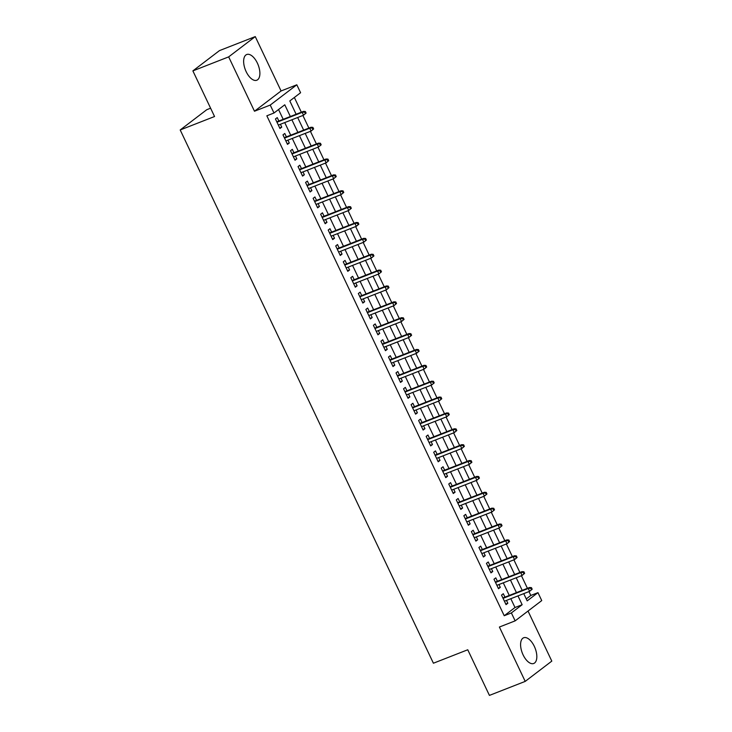 <?xml version="1.0" encoding="UTF-8"?>
<svg xmlns="http://www.w3.org/2000/svg" width="732" height="732" viewBox="0 0 732 732"><rect width="100%" height="100%" fill="white"/><g stroke="black" fill="none" stroke-linecap="round" stroke-linejoin="round"><path stroke-width="1.1" d="M534.314 646.347A13.807 6.844 68.6 0 0 523.673 637.764A13.807 6.844 68.6 0 0 523.106 654.893A13.807 6.844 68.6 0 0 533.747 663.476A13.807 6.844 68.6 0 0 534.314 646.347M257.371 63.098A13.807 6.844 68.6 0 0 246.73 54.516A13.807 6.844 68.6 0 0 246.153 71.644A13.807 6.844 68.6 0 0 256.795 80.227A13.807 6.844 68.6 0 0 257.371 63.098M526.262 598.922L530.81 595.455L537.965 592.655L541.735 600.588L515.145 620.864L511.375 612.931L522.154 604.714L517.972 595.903M210.606 108.199L206.79 109.69L180.2 129.967L433.408 663.219L467.757 649.769L489.424 695.4L525.21 681.391L551.8 661.115L528.028 611.046M180.2 129.967L214.549 116.516L192.882 70.885L219.472 50.609L255.258 36.6L228.668 56.876L254.48 111.227L270.227 105.069L296.817 84.793L300.587 92.726L289.808 100.943L296.121 114.256M254.48 111.227L281.07 90.96L255.258 36.6M281.07 90.96L296.817 84.793M530.81 595.455L528.971 591.593M527.424 588.327L521.44 575.718M519.894 572.461L513.901 559.852M512.354 556.585L506.37 543.977M504.815 540.719L498.831 528.111M497.284 524.844L491.291 512.235M489.745 508.978L483.761 496.369M482.214 493.103L476.221 480.494M474.675 477.237L468.69 464.628M467.135 461.361L461.151 448.753M459.605 445.495L453.611 432.887M452.065 429.62L446.081 417.011M444.534 413.754L438.541 401.145M436.995 397.879L431.011 385.27M429.455 382.012L423.471 369.404M421.925 366.137L415.932 353.529M414.385 350.271L408.401 337.662M406.855 334.396L400.862 321.787M399.315 318.53L393.331 305.921M391.776 302.655L385.791 290.046M384.245 286.788L378.252 274.18M376.706 270.913L370.721 258.305M369.166 255.047L363.182 242.438M361.635 239.172L355.651 226.563M354.096 223.306L348.112 210.697M346.565 207.43L340.572 194.822M339.026 191.564L333.042 178.956M331.486 175.689L325.502 163.08M323.956 159.823L317.972 147.214M316.416 143.948L310.432 131.339M308.886 128.082L302.892 115.473M301.346 112.206L294.356 97.475M192.882 70.885L228.668 56.876M504.934 597.138L503.314 593.725L501.521 595.098L506.041 604.623L507.834 603.25L506.48 600.396M497.403 581.263L495.784 577.859L493.981 579.222L498.501 588.748L500.304 587.375L498.95 584.529M489.864 565.397L488.244 561.984L486.451 563.356L490.971 572.872L492.764 571.509L491.41 568.654M482.324 549.522L480.704 546.118L478.911 547.481L483.431 557.006L485.224 555.634L483.879 552.788M474.793 533.655L473.174 530.243L471.371 531.615L475.901 541.131L477.694 539.768L476.34 536.913M467.254 517.78L465.634 514.376L463.841 515.74L468.361 525.265L470.154 523.892L468.8 521.047M459.723 501.914L458.095 498.501L456.301 499.874L460.821 509.39L462.624 508.026L461.27 505.172M452.184 486.039L450.564 482.635L448.771 483.998L453.291 493.524L455.084 492.151L453.73 489.305M444.644 470.173L443.025 466.76L441.231 468.132L445.751 477.648L447.545 476.285L446.2 473.43M437.114 454.298L435.494 450.894L433.692 452.257L438.212 461.782L440.014 460.41L438.66 457.564M429.574 438.431L427.955 435.018L426.161 436.391L430.681 445.907L432.475 444.544L431.121 441.689M422.044 422.556L420.415 419.143L418.622 420.516L423.142 430.041L424.944 428.668L423.59 425.823M414.504 406.69L412.885 403.277L411.091 404.65L415.611 414.166L417.405 412.802L416.05 409.947M406.965 390.815L405.345 387.402L403.552 388.774L408.072 398.3L409.865 396.927L408.52 394.081M399.434 374.949L397.815 371.536L396.012 372.908L400.532 382.424L402.335 381.061L400.98 378.206M391.895 359.073L390.275 355.661L388.482 357.033L393.002 366.558L394.795 365.186L393.441 362.34M384.355 343.207L382.735 339.794L380.942 341.167L385.462 350.683L387.265 349.32L385.91 346.465M376.824 327.332L375.205 323.919L373.402 325.292L377.932 334.817L379.725 333.444L378.371 330.599M369.285 311.466L367.665 308.053L365.872 309.426L370.392 318.942L372.185 317.578L370.84 314.723M361.754 295.591L360.135 292.178L358.332 293.55L362.852 303.075L364.655 301.703L363.301 298.857M354.215 279.725L352.595 276.312L350.802 277.684L355.322 287.2L357.115 285.837L355.761 282.982M346.675 263.849L345.056 260.436L343.262 261.809L347.782 271.334L349.585 269.962L348.231 267.116M339.145 247.983L337.525 244.57L335.723 245.943L340.252 255.459L342.045 254.095L340.691 251.241M331.605 232.108L329.986 228.695L328.192 230.068L332.712 239.593L334.506 238.22L333.152 235.375M324.075 216.242L322.455 212.829L320.653 214.202L325.173 223.718L326.975 222.354L325.621 219.499M316.535 200.367L314.916 196.954L313.122 198.326L317.642 207.851L319.436 206.479L318.081 203.633M308.995 184.501L307.376 181.088L305.583 182.46L310.103 191.976L311.905 190.613L310.551 187.758M301.465 168.625L299.846 165.212L298.043 166.585L302.572 176.11L304.366 174.738L303.011 171.892M293.925 152.759L292.306 149.346L290.512 150.719L295.033 160.235L296.826 158.871L295.472 156.017M286.395 136.884L284.775 133.471L282.973 134.844L287.493 144.369L289.296 142.996L287.941 140.151M290.348 116.516L284.775 104.786L273.997 113.002L266.841 115.802L504.22 615.731L514.999 607.514L510.817 598.703M509.271 595.436L503.277 582.828M501.731 579.57L495.747 566.961M494.201 563.695L488.207 551.086M486.661 547.829L480.677 535.22M479.121 531.954L473.137 519.345M471.591 516.087L465.598 503.479M464.051 500.212L458.067 487.603M456.512 484.346L450.528 471.737M448.981 468.471L442.997 455.862M441.442 452.605L435.458 439.996M433.911 436.73L427.918 424.121M426.372 420.863L420.388 408.255M418.832 404.988L412.848 392.379M411.302 389.122L405.318 376.513M403.762 373.247L397.778 360.638M396.232 357.381L390.238 344.772M388.692 341.505L382.708 328.897M381.152 325.639L375.168 313.031M373.622 309.764L367.629 297.155M366.082 293.898L360.098 281.289M358.552 278.023L352.559 265.414M351.012 262.157L345.028 249.548M343.473 246.281L337.489 233.673M335.942 230.415L329.949 217.807M328.403 214.54L322.419 201.931M320.872 198.674L314.879 186.065M313.333 182.799L307.349 170.19M305.793 166.933L299.809 154.324M298.263 151.057L292.269 138.449M290.723 135.191L284.739 122.583M283.192 119.316L278.544 109.535M278.855 121.018L277.236 117.605L275.442 118.977L279.963 128.493L281.756 127.13L280.402 124.275M515.145 620.864L499.398 627.031L525.21 681.391M504.22 615.731L511.375 612.931M273.997 113.002L270.227 105.069M523.755 593.634L527.186 600.871L537.965 592.655M297.668 117.513L303.661 130.122M305.207 133.389L311.192 145.997M312.747 149.255L318.731 161.864M320.277 165.13L326.271 177.739M327.817 180.996L333.801 193.605M335.348 196.871L341.341 209.48M342.887 212.738L348.871 225.346M350.427 228.613L356.411 241.221M357.957 244.479L363.95 257.088M365.497 260.354L371.481 272.963M373.027 276.22L379.02 288.829M380.567 292.095L386.551 304.704M388.106 307.962L394.091 320.57M395.637 323.837L401.63 336.445M403.176 339.703L409.161 352.312M410.707 355.578L416.7 368.187M418.247 371.444L424.231 384.053M425.786 387.32L431.77 399.928M433.317 403.186L439.31 415.794M440.856 419.061L446.84 431.67M448.396 434.927L454.38 447.536M455.926 450.802L461.91 463.411M463.466 466.668L469.45 479.277M470.996 482.544L476.989 495.152M478.536 498.41L484.52 511.018M486.075 514.285L492.06 526.894M493.606 530.151L499.599 542.76M501.146 546.026L507.13 558.635M508.676 561.892L514.669 574.501M516.216 577.768L522.2 590.376M516.426 592.636L510.442 580.028M508.886 576.77L502.902 564.162M501.356 560.895L495.363 548.286M493.816 545.029L487.832 532.42M486.277 529.154L480.293 516.545M478.746 513.288L472.762 500.679M471.207 497.412L465.223 484.804M463.676 481.546L457.683 468.938M456.137 465.671L450.153 453.062M448.597 449.805L442.613 437.196M441.067 433.93L435.073 421.321M433.527 418.063L427.543 405.455M425.997 402.188L420.003 389.58M418.457 386.322L412.473 373.713M410.917 370.447L404.933 357.838M403.387 354.581L397.394 341.972M395.847 338.706L389.863 326.097M388.317 322.839L382.324 310.231M380.777 306.964L374.793 294.356M373.238 291.098L367.254 278.48M365.707 275.223L359.714 262.614M358.168 259.357L352.183 246.739M350.637 243.482L344.644 230.873M343.098 227.615L337.113 214.998M335.558 211.74L329.574 199.131M328.028 195.874L322.034 183.256M320.488 179.999L314.504 167.39M312.957 164.133L306.964 151.515M305.418 148.257L299.434 135.649M297.878 132.382L291.894 119.774M514.999 607.514L522.154 604.714M279.697 127.935L281.756 127.13M287.228 143.801L289.296 142.996M294.767 159.677L296.826 158.871M302.298 175.543L304.366 174.738M309.837 191.418L311.905 190.613M317.377 207.284L319.436 206.479M324.907 223.159L326.975 222.354M332.447 239.025L334.506 238.22M339.977 254.901L342.045 254.095M347.517 270.767L349.585 269.962M355.057 286.642L357.115 285.837M362.587 302.508L364.655 301.703M370.127 318.383L372.185 317.578M377.657 334.25L379.725 333.444M385.197 350.125L387.265 349.32M392.736 365.991L394.795 365.186M400.267 381.866L402.335 381.061M407.806 397.732L409.865 396.927M415.346 413.607L417.405 412.802M422.876 429.474L424.944 428.668M430.416 445.349L432.475 444.544M437.946 461.224L440.014 460.41M445.486 477.09L447.545 476.285M453.026 492.965L455.084 492.151M460.556 508.832L462.624 508.026M468.096 524.707L470.154 523.892M475.626 540.573L477.694 539.768M483.166 556.448L485.224 555.634M490.705 572.314L492.764 571.509M498.236 588.189L500.304 587.375M505.775 604.056L507.834 603.25M306.104 113.085L305.345 111.502L304.631 112.051L305.381 113.634L306.104 113.085L303.533 115.217L278.343 125.081M305.381 113.634L303.533 115.217L302.179 112.362L303.469 111.374L276.797 121.823M304.631 112.051L302.179 112.362L276.98 122.226M305.345 111.502L303.469 111.374M313.635 128.96L312.884 127.368L312.161 127.917L312.921 129.509L313.635 128.96L311.073 131.092L285.873 140.956M312.921 129.509L311.073 131.092L309.718 128.237L311.008 127.249L284.327 137.689M312.161 127.917L309.718 128.237L284.519 138.101M312.884 127.368L311.008 127.249M321.174 144.826L320.424 143.243L319.701 143.792L320.451 145.375L321.174 144.826L318.603 146.958L293.413 156.822M320.451 145.375L318.603 146.958L317.249 144.103L318.548 143.115L291.867 153.564M319.701 143.792L317.249 144.103L292.059 153.967M320.424 143.243L318.548 143.115M328.705 160.701L327.954 159.109L327.241 159.658L327.991 161.25L328.705 160.701L326.143 162.833L300.953 172.697M327.991 161.25L326.143 162.833L324.788 159.979L326.079 158.99L299.397 169.44M327.241 159.658L324.788 159.979L299.589 169.842M327.954 159.109L326.079 158.99M336.244 176.568L335.494 174.985L334.771 175.534L335.531 177.117L336.244 176.568L333.682 178.7L308.483 188.563M335.531 177.117L333.682 178.7L332.319 175.845L333.618 174.857L306.937 185.306M334.771 175.534L332.319 175.845L307.129 185.708M335.494 174.985L333.618 174.857M343.784 192.443L343.024 190.851L342.311 191.4L343.061 192.992L343.784 192.443L341.213 194.575L316.023 204.438M343.061 192.992L341.213 194.575L339.858 191.72L341.149 190.732L314.476 201.181M342.311 191.4L339.858 191.72L314.668 201.584M343.024 190.851L341.149 190.732M351.314 208.309L350.564 206.726L349.841 207.275L350.601 208.858L351.314 208.309L348.752 210.441L323.553 220.305M350.601 208.858L348.752 210.441L347.398 207.586L348.688 206.598L322.007 217.047M349.841 207.275L347.398 207.586L322.199 217.45M350.564 206.726L348.688 206.598M358.854 224.184L358.104 222.592L357.381 223.141L358.131 224.733L358.854 224.184L356.292 226.316L331.093 236.18M358.131 224.733L356.292 226.316L354.928 223.461L356.228 222.473L329.546 232.922M357.381 223.141L354.928 223.461L329.739 233.325M358.104 222.592L356.228 222.473M366.393 240.05L365.634 238.467L364.92 239.016L365.671 240.599L366.393 240.05L363.822 242.182L338.632 252.046M365.671 240.599L363.822 242.182L362.468 239.327L363.758 238.339L337.077 248.788M364.92 239.016L362.468 239.327L337.269 249.191M365.634 238.467L363.758 238.339M373.924 255.925L373.174 254.343L372.451 254.882L373.21 256.475L373.924 255.925L371.362 258.057L346.163 267.921M373.21 256.475L371.362 258.057L369.999 255.203L371.298 254.214L344.616 264.664M372.451 254.882L369.999 255.203L344.809 265.066M373.174 254.343L371.298 254.214M381.464 271.792L380.704 270.209L379.99 270.758L380.741 272.341L381.464 271.792L378.892 273.924L353.702 283.787M380.741 272.341L378.892 273.924L377.538 271.069L378.828 270.081L352.156 280.53M379.99 270.758L377.538 271.069L352.348 280.932M380.704 270.209L378.828 270.081M388.994 287.667L388.244 286.084L387.521 286.624L388.28 288.216L388.994 287.667L386.432 289.799L361.233 299.663M388.28 288.216L386.432 289.799L385.078 286.944L386.368 285.956L359.687 296.405M387.521 286.624L385.078 286.944L359.879 296.808M388.244 286.084L386.368 285.956M396.534 303.533L395.783 301.95L395.06 302.499L395.811 304.082L396.534 303.533L393.972 305.665L368.772 315.538M395.811 304.082L393.972 305.665L392.608 302.81L393.908 301.822L367.226 312.271M395.06 302.499L392.608 302.81L367.418 312.674M395.783 301.95L393.908 301.822M404.073 319.408L403.314 317.825L402.6 318.365L403.35 319.957L404.073 319.408L401.502 321.54L376.312 331.404M403.35 319.957L401.502 321.54L400.148 318.685L401.438 317.697L374.757 328.146M402.6 318.365L400.148 318.685L374.949 328.549M403.314 317.825L401.438 317.697M411.604 335.283L410.853 333.691L410.13 334.24L410.89 335.823L411.604 335.283L409.042 337.406L383.843 347.279M410.89 335.823L409.042 337.406L407.687 334.551L408.978 333.563L382.296 344.013M410.13 334.24L407.687 334.551L382.488 344.415M410.853 333.691L408.978 333.563M419.143 351.15L418.384 349.567L417.67 350.106L418.42 351.699L419.143 351.15L416.572 353.282L391.382 363.145M418.42 351.699L416.572 353.282L415.218 350.427L416.508 349.438L389.836 359.888M417.67 350.106L415.218 350.427L390.028 360.29M418.384 349.567L416.508 349.438M426.674 367.025L425.923 365.433L425.201 365.982L425.96 367.565L426.674 367.025L424.112 369.148L398.913 379.02M425.96 367.565L424.112 369.148L422.757 366.293L424.048 365.305L397.366 375.754M425.201 365.982L422.757 366.293L397.558 376.157M425.923 365.433L424.048 365.305M434.213 382.891L433.463 381.308L432.74 381.848L433.49 383.44L434.213 382.891L431.651 385.023L406.452 394.887M433.49 383.44L431.651 385.023L430.288 382.168L431.587 381.18L404.906 391.629M432.74 381.848L430.288 382.168L405.098 392.032M433.463 381.308L431.587 381.18M441.753 398.766L440.993 397.174L440.28 397.723L441.03 399.306L441.753 398.766L439.182 400.889L413.992 410.762M441.03 399.306L439.182 400.889L437.828 398.034L439.118 397.046L412.436 407.495M440.28 397.723L437.828 398.034L412.628 407.898M440.993 397.174L439.118 397.046M449.283 414.632L448.533 413.049L447.81 413.589L448.57 415.181L449.283 414.632L446.721 416.764L421.522 426.628M448.57 415.181L446.721 416.764L445.367 413.909L446.657 412.921L419.976 423.37M447.81 413.589L445.367 413.909L420.168 423.773M448.533 413.049L446.657 412.921M456.823 430.507L456.063 428.915L455.35 429.464L456.1 431.047L456.823 430.507L454.252 432.63L429.062 442.503M456.1 431.047L454.252 432.63L452.898 429.776L454.197 428.787L427.515 439.237M455.35 429.464L452.898 429.776L427.708 439.639M456.063 428.915L454.197 428.787M464.353 446.374L463.603 444.791L462.88 445.331L463.64 446.923L464.353 446.374L461.791 448.506L436.592 458.369M463.64 446.923L461.791 448.506L460.437 445.651L461.727 444.663L435.046 455.112M462.88 445.331L460.437 445.651L435.238 455.514M463.603 444.791L461.727 444.663M471.893 462.249L471.143 460.657L470.42 461.206L471.17 462.789L471.893 462.249L469.331 464.372L444.132 474.244M471.17 462.789L469.331 464.372L467.968 461.517L469.267 460.529L442.586 470.978M470.42 461.206L467.968 461.517L442.778 471.381M471.143 460.657L469.267 460.529M479.433 478.115L478.673 476.532L477.959 477.081L478.71 478.664L479.433 478.115L476.861 480.247L451.671 490.111M478.71 478.664L476.861 480.247L475.507 477.392L476.797 476.404L450.116 486.853M477.959 477.081L475.507 477.392L450.308 487.256M478.673 476.532L476.797 476.404M486.963 493.99L486.213 492.398L485.49 492.947L486.249 494.53L486.963 493.99L484.401 496.113L459.202 505.986M486.249 494.53L484.401 496.113L483.047 493.258L484.337 492.27L457.656 502.719M485.49 492.947L483.047 493.258L457.848 503.122M486.213 492.398L484.337 492.27M494.503 509.856L493.743 508.273L493.029 508.822L493.78 510.405L494.503 509.856L491.931 511.988L466.742 521.852M493.78 510.405L491.931 511.988L490.577 509.133L491.877 508.145L465.195 518.595M493.029 508.822L490.577 509.133L465.387 518.997M493.743 508.273L491.877 508.145M502.033 525.732L501.283 524.139L500.56 524.688L501.319 526.271L502.033 525.732L499.471 527.854L474.272 537.727M501.319 526.271L499.471 527.854L498.117 525L499.407 524.011L472.726 534.461M500.56 524.688L498.117 525L472.918 534.863M501.283 524.139L499.407 524.011M509.573 541.598L508.822 540.015L508.099 540.564L508.85 542.147L509.573 541.598L507.011 543.73L481.812 553.593M508.85 542.147L507.011 543.73L505.647 540.875L506.947 539.887L480.265 550.336M508.099 540.564L505.647 540.875L480.457 550.739M508.822 540.015L506.947 539.887M517.112 557.473L516.353 555.881L515.639 556.43L516.389 558.022L517.112 557.473L514.541 559.596L489.351 569.469M516.389 558.022L514.541 559.596L513.187 556.741L514.477 555.753L487.796 566.202M515.639 556.43L513.187 556.741L487.988 566.605M516.353 555.881L514.477 555.753M524.643 573.339L523.892 571.756L523.17 572.305L523.929 573.888L524.643 573.339L522.081 575.471L496.882 585.335M523.929 573.888L522.081 575.471L520.726 572.616L522.017 571.628L495.335 582.077M523.17 572.305L520.726 572.616L495.527 582.48M523.892 571.756L522.017 571.628M532.182 589.214L531.423 587.622L530.709 588.171L531.459 589.763L532.182 589.214L529.611 591.337L504.421 601.21M531.459 589.763L529.611 591.337L528.257 588.482L529.556 587.494L502.875 597.943M530.709 588.171L528.257 588.482L503.067 598.346M531.423 587.622L529.556 587.494"/></g></svg>
